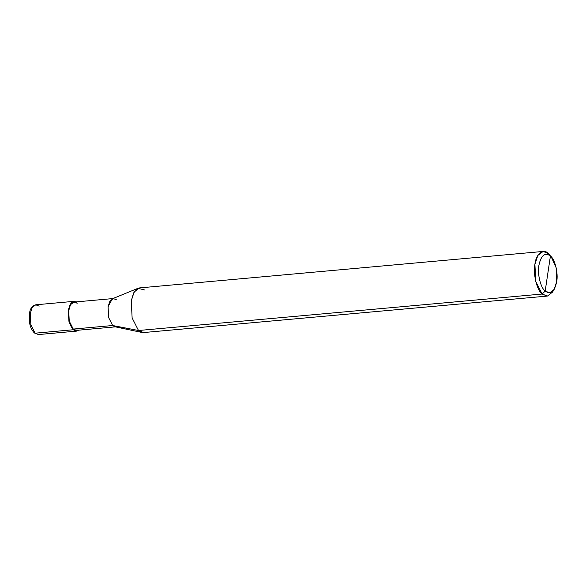 <?xml version="1.0" encoding="UTF-8"?>
<svg xmlns="http://www.w3.org/2000/svg" width="586" height="586" viewBox="0 0 586 586"><rect width="100%" height="100%" fill="white"/><g stroke="black" fill="none" stroke-linecap="round" stroke-linejoin="round"><path stroke-width="0.88" d="M73.184 329.75L68.936 321.362L68.357 309.972L71.236 302.772L76.114 301.9L73.858 301.358L70.305 304.017L68.357 309.972L68.936 321.362L73.184 329.75L76.546 331.119L78.671 330.174L73.184 329.75L73.279 329.076L73.184 329.75L35.109 333.192L38.478 334.562L35.109 333.192L73.184 329.75M34.003 331.962L34.303 332.943L38.478 334.562L76.546 331.119M39.152 306.163L35.783 304.793L32.237 307.452L30.282 313.415L30.86 324.805L35.109 333.192L30.86 324.805L30.282 313.415L32.237 307.452L35.783 304.793C32.003 305.885 29.901 308.917 29.483 313.891C29.095 320.579 28.897 326.71 34.303 332.943M554.144 289.447L552.495 292.128L547.449 296.055L542.145 294.033L547.192 296.084L143.548 332.562L138.501 330.511L142.024 332.474L114.9 326.754L112.666 325.516L115.86 326.812L76.48 330.372L73.279 329.076L112.666 325.516L138.501 330.511L542.145 294.033L545.178 291.096C540.651 287.851 537.201 273.713 538.9 265.385C541.054 255.306 544.892 252.163 550.43 255.957L545.178 291.096L549.771 292.846L554.144 289.447L556.7 281.668L556.158 267.773L551.184 256.727L548.203 253.489L551.184 256.727M77.118 303.394C68.84 295.022 64.79 322.11 73.279 329.076L79.388 328.526M550.151 255.716L548.203 253.489L543.156 251.438L537.831 255.43L534.908 264.367L535.772 281.456L542.145 294.033L138.501 330.511L112.666 325.516L73.279 329.076L69.243 321.106L68.701 310.287L70.554 304.625L73.924 302.098L113.31 298.538L109.934 301.065L108.08 306.727L108.63 317.546L112.666 325.516L108.63 317.546L108.08 306.727L112.366 298.772L138.032 288.283L133.652 292.868L131.264 300.845L132.128 317.934L138.501 330.511L132.128 317.934L131.264 300.845L134.187 291.909L139.512 287.916L543.156 251.438M550.43 255.957C554.949 259.202 558.399 273.34 556.7 281.668C554.554 291.747 550.708 294.89 545.178 291.096L550.43 255.957C544.892 252.163 541.054 255.306 538.9 265.385C537.201 273.713 540.651 287.851 545.178 291.096L542.145 294.033C536.93 290.297 532.945 273.977 534.908 264.367C535.948 253.921 543.259 247.937 548.203 253.489L550.43 255.957M116.504 299.842L113.31 298.538M144.559 289.967L138.032 288.283M35.783 304.793L73.858 301.358"/></g></svg>
